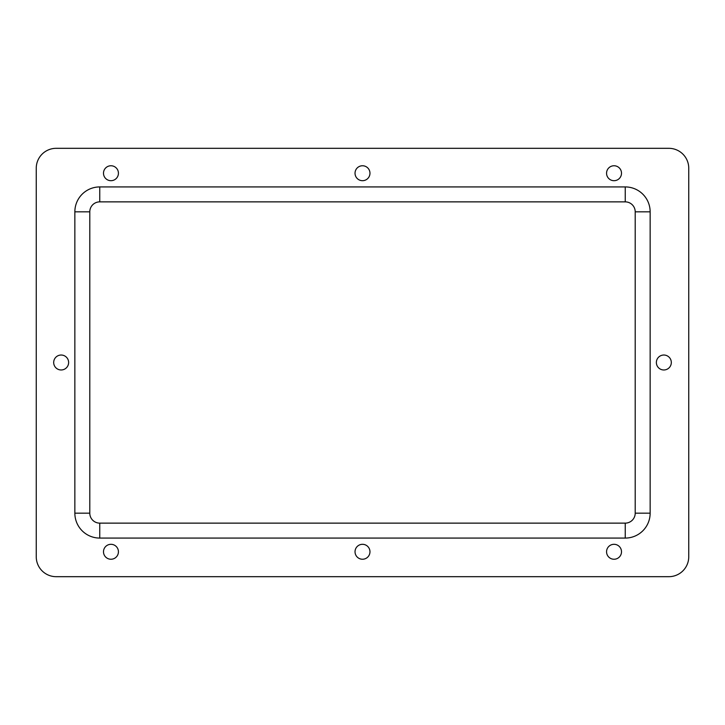 <?xml version="1.0" encoding="UTF-8"?>
<svg xmlns="http://www.w3.org/2000/svg" width="725" height="725" viewBox="0 0 725 725"><rect width="100%" height="100%" fill="white"/><g stroke="black" fill="none" stroke-linecap="round" stroke-linejoin="round"><path stroke-width="1.09" d="M99.76 186.923A24.904 24.904 0 0 0 74.856 211.827L74.856 513.173A24.904 24.904 0 0 0 99.76 538.077L625.24 538.077A24.904 24.904 0 0 0 650.144 513.173L650.144 211.827A24.904 24.904 0 0 0 625.24 186.923L99.76 186.923L99.76 201.867L625.24 201.867A9.96 9.96 0 0 1 635.209 211.827L635.209 513.173A9.96 9.96 0 0 1 625.24 523.133L99.76 523.133A9.96 9.96 0 0 1 89.791 513.173L89.791 211.827A9.96 9.96 0 0 1 99.76 201.867M36.25 168.245A19.919 19.919 0 0 1 56.169 148.317L668.831 148.317A19.919 19.919 0 0 1 688.75 168.245L688.75 556.755A19.919 19.919 0 0 1 668.831 576.683L56.169 576.683A19.919 19.919 0 0 1 36.25 556.755L36.25 168.245M606.562 551.77A7.468 7.468 0 0 1 617.772 545.309A7.468 7.468 0 0 1 617.772 558.241A7.468 7.468 0 0 1 606.562 551.77M606.562 173.23A7.468 7.468 0 0 1 617.772 166.759A7.468 7.468 0 0 1 617.772 179.691A7.468 7.468 0 0 1 606.562 173.23M355.032 551.77A7.468 7.468 0 0 1 366.234 545.309A7.468 7.468 0 0 1 366.234 558.241A7.468 7.468 0 0 1 355.032 551.77M355.032 173.23A7.468 7.468 0 0 1 366.234 166.759A7.468 7.468 0 0 1 366.234 179.691A7.468 7.468 0 0 1 355.032 173.23M103.494 551.77A7.468 7.468 0 0 1 114.695 545.309A7.468 7.468 0 0 1 114.695 558.241A7.468 7.468 0 0 1 103.494 551.77M103.494 173.23A7.468 7.468 0 0 1 114.695 166.759A7.468 7.468 0 0 1 114.695 179.691A7.468 7.468 0 0 1 103.494 173.23M656.37 362.5A7.468 7.468 0 0 1 667.58 356.029A7.468 7.468 0 0 1 667.58 368.971A7.468 7.468 0 0 1 656.37 362.5M53.686 362.5A7.468 7.468 0 0 1 64.887 356.029A7.468 7.468 0 0 1 64.887 368.971A7.468 7.468 0 0 1 53.686 362.5M89.791 211.827L74.856 211.827M625.24 186.923L625.24 201.867M89.791 513.173L74.856 513.173M650.144 211.827L635.209 211.827M99.76 523.133L99.76 538.077M650.144 513.173L635.209 513.173M625.24 523.133L625.24 538.077"/></g></svg>
